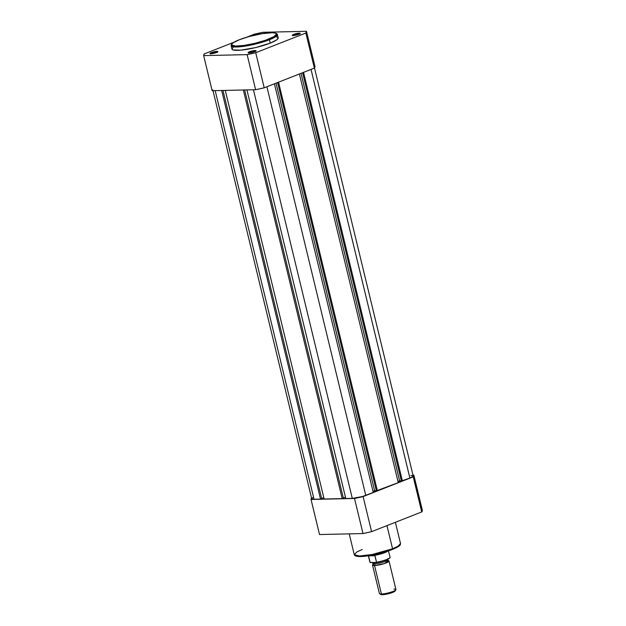 <?xml version="1.0" encoding="UTF-8"?>
<svg xmlns="http://www.w3.org/2000/svg" width="626" height="626" viewBox="0 0 626 626"><rect width="100%" height="100%" fill="white"/><g stroke="black" fill="none" stroke-linecap="round" stroke-linejoin="round"><path stroke-width="0.94" d="M217.339 52.122A3.56 0.618 -13.6 0 0 211.745 53.132L211.283 52.631A4.092 0.712 166.4 0 1 215.782 51.481A4.092 0.712 166.4 0 1 217.832 51.747A4.092 0.712 166.4 0 1 216.494 52.506L217.832 51.551L215.665 51.496L211.917 52.396L209.937 53.586L212.104 53.64L216.494 52.506A4.092 0.712 166.4 0 1 210 53.633A4.092 0.712 166.4 0 1 211.283 52.631L211.745 53.132A3.56 0.618 166.4 0 1 217.339 52.122M255.588 51.254A3.56 0.618 -13.6 0 0 249.993 52.263L249.531 51.762A4.092 0.712 166.4 0 1 254.031 50.612A4.092 0.712 166.4 0 1 256.073 50.878A4.092 0.712 166.4 0 1 254.743 51.637L256.081 50.683L253.913 50.628L248.162 52.576L250.353 52.772L254.743 51.637A4.092 0.712 166.4 0 1 248.248 52.772A4.092 0.712 166.4 0 1 249.531 51.762L249.993 52.263A3.56 0.618 166.4 0 1 255.588 51.254M299.705 33.906A3.56 0.618 -13.6 0 0 294.103 34.915L293.641 34.414A4.092 0.712 166.4 0 1 298.14 33.264A4.092 0.712 166.4 0 1 300.19 33.53A4.092 0.712 166.4 0 1 298.852 34.297L300.198 33.334L298.031 33.28L292.279 35.228L294.47 35.424L298.852 34.297A4.092 0.712 166.4 0 1 292.365 35.424A4.092 0.712 166.4 0 1 293.641 34.414L294.103 34.915A3.56 0.618 166.4 0 1 299.705 33.906M268.773 39.062C264.407 40.995 248.248 45.721 237.144 46.058C226.502 46.214 233.85 41.692 239.398 39.728A0.743 0.454 -111.5 0 0 239.21 39.798A0.743 0.454 68.5 0 1 239.398 39.728L249.117 36.543L262.106 33.671L272.388 32.732L275.362 33.108L276.504 34.031L274.141 36.535L265.189 40.369L254.688 43.358L244.054 45.424L235.783 46.058L231.831 45.119L231.714 44.336L233.146 42.826L239.398 39.728C243.757 37.795 259.923 33.068 271.027 32.732C281.669 32.575 274.321 37.098 268.773 39.062A0.743 0.454 68.5 0 1 269.423 39.759A0.743 0.454 -111.5 0 0 268.773 39.062M233.451 47.005L231.925 48.992L233.107 49.947L240.869 50.143L255.698 47.56L270.229 43.116A23.796 4.132 -13.6 0 0 278.194 37.865L277.381 34.508A23.796 4.132 166.4 0 1 269.423 39.759L274.869 37.208L277.381 34.508C275.761 29.923 252.082 34.829 239.296 39.743C231.127 43.178 231.448 44.438 231.44 44.305L231.127 45.698L236.409 46.989L249.038 45.463L269.423 39.759A23.796 4.132 166.4 0 1 245.087 46.152A23.796 4.132 166.4 0 1 231.127 45.698L231.941 49.055A23.796 4.132 -13.6 0 0 245.901 49.509A23.796 4.132 -13.6 0 0 270.229 43.116L269.423 39.759L270.229 43.116L276.684 39.915L278.21 37.928M250.118 52.803L249.993 52.263L250.118 52.803M294.236 35.455L294.103 34.915L294.236 35.455M211.87 53.672L211.745 53.132L211.87 53.672M247.137 54.634L203.661 55.62L204.272 53.906L234.022 42.208L204.272 53.906A52.85 9.171 166.4 0 0 203.661 55.62L247.137 54.634L255.619 89.714L264.203 87.812L314.354 68.101L314.964 66.379L306.474 31.3L305.864 33.022L255.721 52.733L247.137 54.634L255.619 89.714L212.151 90.7L255.619 89.714A52.85 9.171 -13.6 0 0 264.203 87.812L314.354 68.101L305.864 33.022L255.721 52.733L264.203 87.812L255.721 52.733A52.85 9.171 166.4 0 1 247.137 54.634M246.628 37.247L254.414 34.187L262.998 32.286L306.474 31.3L314.964 66.379A52.85 9.171 -13.6 0 1 314.354 68.101L305.864 33.022A52.85 9.171 166.4 0 0 306.474 31.3L262.998 32.286A52.85 9.171 166.4 0 0 254.414 34.187L246.628 37.247M278.038 37.552L276.207 36.777M212.151 90.7L203.661 55.62L212.151 90.7M210.61 53.75A3.56 0.618 166.4 0 1 211.745 53.132A3.56 0.618 -13.6 0 0 210.61 53.75M292.976 35.533A3.56 0.618 166.4 0 1 294.103 34.915A3.56 0.618 -13.6 0 0 292.976 35.533M248.858 52.881A3.56 0.618 166.4 0 1 249.993 52.263A3.56 0.618 -13.6 0 0 248.858 52.881M345.787 498.531L246.934 89.909L345.787 498.531L352.289 498.382L345.787 498.531M253.436 89.761L352.289 498.382A9.828 1.706 -13.6 0 0 365.772 495.401L266.911 86.756L365.772 495.401L373.268 492.451L362.532 496.496L352.289 498.382L253.436 89.761M274.407 83.806L373.268 492.451L274.407 83.806M276.027 83.164L374.622 490.714L373.002 491.355L376.351 490.674L374.622 490.714L276.027 83.164M277.615 82.546L376.39 490.847L377.408 490.823L278.547 82.178L377.408 490.823L398.253 482.63L376.39 490.847L277.615 82.546M299.392 73.978L398.253 482.63L299.392 73.978M397.987 481.527L399.615 480.893L301.012 73.344L399.615 480.893L401.336 480.854L397.987 481.527M302.601 72.718L401.376 481.026L402.393 481.003L303.532 72.35L402.393 481.003L409.889 478.053L401.376 481.026L302.601 72.718M410.852 475.353L413.113 475.752L412.847 476.496L409.889 478.053L311.028 69.408L409.889 478.053A9.828 1.706 -13.6 0 0 413.176 475.885L314.479 67.913M311.779 498.852L314.041 499.251L215.188 90.629L314.041 499.251L320.543 499.102L314.041 499.251A9.828 1.706 -13.6 0 1 311.717 498.719L212.824 89.956M221.682 90.488L320.543 499.102L221.682 90.488M222.958 90.457L321.709 498.64L320.543 499.102L321.709 498.64L222.958 90.457M323.798 497.67L321.678 498.507L323.798 497.67M324.127 499.024L225.274 90.402L324.127 499.024L342.203 498.609L324.127 499.024M243.35 89.995L342.203 498.609L243.35 89.995M244.625 89.964L343.377 498.147L342.203 498.609L343.377 498.147L244.625 89.964M345.466 497.177L343.338 498.014L345.466 497.177M312.718 497.631L311.732 498.515M355.333 555.575L361.366 556.475L373.472 554.839L392.259 549.503A0.743 0.454 -111.5 0 0 392.565 548.783L372.18 554.487L359.551 556.005L354.277 554.722L356.797 552.015L362.235 549.471M395.389 522.295L400.53 543.532L400.217 544.925C400.21 544.792 400.53 546.052 392.361 549.487C379.575 554.401 355.897 559.308 354.277 554.722A23.796 4.132 -13.6 0 0 368.229 555.168A23.796 4.132 -13.6 0 0 392.565 548.783L386.962 525.613L392.565 548.783A23.796 4.132 -13.6 0 0 400.53 543.532L398.011 546.232L392.565 548.783A0.743 0.454 68.5 0 1 392.259 549.503M311.521 497.936A52.85 9.171 166.4 0 0 311.036 499.462L319.526 534.541L311.036 499.462L354.512 498.476L363.002 533.555L319.526 534.541L363.002 533.555L371.586 531.654L421.728 511.943L422.214 511.043L413.849 475.142L413.003 475.157L413.849 475.142L413.238 476.855L363.096 496.575L358.792 497.56L354.512 498.476L311.036 499.462L311.646 497.748M421.728 511.943L371.586 531.654L363.096 496.575L413.238 476.855L421.728 511.943A52.85 9.171 -13.6 0 0 422.339 510.221L413.849 475.142A52.85 9.171 166.4 0 1 413.238 476.855L421.728 511.943M355.709 555.872L356.296 556.123M358.088 556.436L367.54 555.865L378.182 553.807M382.541 552.68L390.53 550.16M393.856 548.853L398.519 546.404M399.2 545.856L399.678 545.356M363.096 496.575A52.85 9.171 166.4 0 1 354.512 498.476L363.002 533.555A52.85 9.171 -13.6 0 0 371.586 531.654L363.096 496.575M389.028 561.06A8.498 1.471 166.4 0 0 388.308 560.669L384.442 563.557L374.528 565.513A1.729 1.33 88.7 0 0 374.935 563.682A7.434 1.291 -13.6 0 0 382.596 562.281A7.434 1.291 -13.6 0 0 387.604 559.973A7.434 1.291 166.4 0 1 382.596 562.281A7.434 1.291 166.4 0 1 374.935 563.682A1.729 1.33 -91.3 0 1 374.528 565.513L372.979 564.378A8.498 1.471 166.4 0 0 372.509 565.051A8.498 1.471 166.4 0 0 374.528 565.513L381.422 594.011A8.498 1.471 -13.6 0 0 390.718 592.243A8.498 1.471 -13.6 0 0 395.929 589.551L389.028 561.06A8.498 1.471 166.4 0 1 383.824 563.752A8.498 1.471 166.4 0 1 374.528 565.513L381.422 594.011L382.416 594.7A7.465 1.299 -13.6 0 0 389.975 593.331A7.465 1.299 -13.6 0 0 395.1 591.038L395.859 589.841A8.498 1.471 166.4 0 1 390.029 592.454A8.498 1.471 166.4 0 1 381.422 594.011A8.498 1.471 166.4 0 1 379.599 593.769L380.819 594.489A7.465 1.299 -13.6 0 0 382.416 594.7L391.5 592.861L394.396 591.617L395.108 590.686M373.206 563.087A7.434 1.291 -13.6 0 0 374.935 563.682A7.434 1.291 166.4 0 1 373.206 563.087M393.91 589.097A8.498 1.471 166.4 0 1 395.859 589.841M374.184 562.594A1.729 1.33 -91.3 0 1 374.935 563.682A1.729 1.33 88.7 0 0 374.184 562.594M370.342 562.633L376.562 562.328L374.81 555.442L372.087 555.035L374.81 555.442L369.622 555.559L374.982 555.731L368.518 555.872L374.982 555.731L376.555 562.234A10.36 1.8 -13.6 0 0 390.029 557.265C391.094 558.376 382.963 561.632 376.281 562.547L370.107 562.438M377.478 562.328L385.342 560.262L389.677 558.024M368.464 555.583L370.091 562.383L368.464 555.583M387.838 551.107A10.36 1.8 166.4 0 1 374.387 555.372A10.36 1.8 -13.6 0 0 387.838 551.107M368.213 555.192L369.896 562.132A10.36 1.8 -13.6 0 0 370.091 562.383M380.663 594.144L382.416 594.7L381.422 594.011A8.498 1.471 -13.6 0 1 379.403 593.55L372.509 565.051M390.037 557.312A10.36 1.8 166.4 0 1 376.555 562.234L376.32 562.539M376.359 562.524A10.039 1.745 -13.6 0 0 389.755 557.899M217.441 52.357L217.832 51.747M255.69 51.488L256.073 50.878M299.799 34.14L300.19 33.53M292.991 35.792L292.365 35.424M248.882 53.14L248.248 52.772M210.633 54.008L210 53.633M354.277 554.722L349.23 533.868M388.112 560.638L387.846 558.658M373.143 564.261L372.47 562.383M388.347 550.324L390.029 557.265M370.263 562.594L369.896 562.132"/></g></svg>
